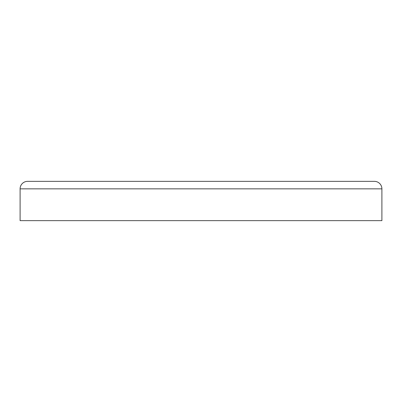<?xml version="1.0" encoding="UTF-8"?>
<svg xmlns="http://www.w3.org/2000/svg" width="402" height="402" viewBox="0 0 402 402"><rect width="100%" height="100%" fill="white"/><g stroke="black" fill="none" stroke-linecap="round" stroke-linejoin="round"><path stroke-width="0.6" d="M381.9 188.85A7.497 7.497 0 0 0 374.403 181.352L27.597 181.352A7.497 7.497 0 0 0 20.1 188.85L381.9 188.85L381.9 220.648L20.1 220.648L20.1 188.85"/></g></svg>
